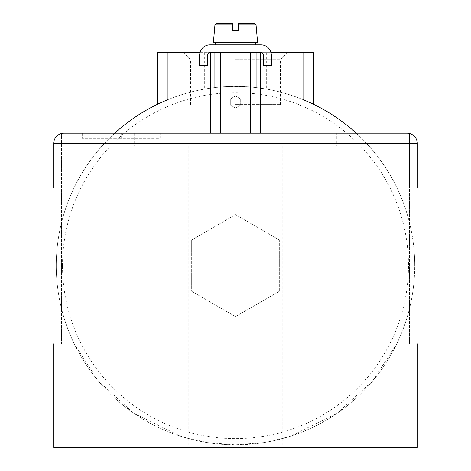 <?xml version="1.0" encoding="UTF-8"?>
<svg xmlns="http://www.w3.org/2000/svg" width="471" height="471" viewBox="0 0 471 471"><rect width="100%" height="100%" fill="white"/><g stroke="black" fill="none" stroke-linecap="round" stroke-linejoin="round"><path stroke-width="0.35" stroke-dasharray="2.35 1.77" d="M417.318 187.964L397.024 187.964A179.221 179.221 0 0 0 356.217 133.163L406.932 133.163A10.391 10.391 0 0 1 409.529 133.493L409.529 343.812L417.318 343.812L417.318 187.964L409.529 187.964L409.529 133.493A10.391 10.391 0 0 1 417.318 143.549L417.318 343.812L409.529 343.812L409.529 187.964L397.024 187.964A179.221 179.221 0 0 1 396.77 343.812L417.318 343.812L396.77 343.812L372.679 380.962L337.524 412.979L290.807 436.105L263.766 442.61L235.5 444.854L207.14 442.593L180.175 436.099L133.399 412.926L98.357 381.01L74.23 343.812A179.221 179.221 0 0 1 325.114 110.42A179.221 179.221 0 0 1 325.114 420.838A179.221 179.221 0 0 1 56.279 265.632A179.221 179.221 0 0 1 325.114 110.42A179.221 179.221 0 0 1 325.114 420.838A179.221 179.221 0 0 1 114.783 133.163L64.068 133.163A10.391 10.391 0 0 0 61.471 133.493L61.471 343.812L53.682 343.812L74.23 343.812L53.682 343.812L53.682 143.549A10.391 10.391 0 0 1 61.471 133.493L61.471 343.812L53.682 343.812L53.682 187.964L73.976 187.964L53.682 187.964M279.656 240.139L235.5 214.641L191.344 240.139L191.344 291.125L235.5 316.618L279.656 291.125L279.656 240.139L235.5 214.641L191.344 240.139L191.344 291.125L235.5 316.618L279.656 291.125L279.656 240.139M240.693 98.992L235.5 95.996L230.307 98.992L230.307 104.992L235.5 107.989L240.693 104.992L240.693 98.992L235.5 95.996L230.307 98.992L230.307 104.992L235.5 107.989L240.693 104.992L240.693 98.992M238.614 23.55L254.517 23.55M232.386 23.55L232.386 24.975L214.935 24.975M213.422 42.249L257.578 42.249M238.614 30.303L232.386 30.303M235.5 52.64L287.451 52.64L235.5 52.64M199.987 52.64L271.013 52.64M313.421 104.232L303.036 99.616L313.421 104.232L313.421 52.64L256.277 52.64L256.277 87.618C257.496 86.305 213.481 86.305 214.723 87.618L204.332 89.137A179.221 179.221 0 0 0 167.964 99.616L157.579 104.232L167.964 99.616L167.964 52.64L157.579 52.64L157.579 104.232M167.964 52.64L256.277 52.64L256.277 87.618L266.668 89.137A179.221 179.221 0 0 1 303.036 99.616L303.036 52.64M114.783 133.163L210.307 133.163L210.307 52.64L260.693 52.64L260.693 133.163L356.217 133.163M53.682 447.45L417.318 447.45M82.254 133.163L82.254 138.356L121.212 138.356L82.254 138.356L82.254 133.163L336.8 133.163L336.8 146.151L134.2 146.151L336.8 146.151M210.307 133.163L260.693 133.163M235.5 447.45L282.771 447.45L235.5 447.45M235.5 146.151L282.771 146.151L235.5 146.151M214.723 52.64L214.723 87.618L214.723 52.64M260.693 52.64L260.958 52.64A2.596 2.596 0 0 1 263.554 55.237L263.554 65.628L271.343 65.628L271.343 55.237A10.391 10.391 0 0 0 260.958 44.851L210.042 44.851A10.391 10.391 0 0 0 199.657 55.237L199.657 65.628L207.446 65.628L207.446 55.237A2.596 2.596 0 0 1 210.042 52.64L210.307 52.64M235.5 44.851L255.759 44.851L235.5 44.851M235.5 42.249L255.759 42.249L235.5 42.249M121.212 138.356L121.212 133.163L121.212 138.356L160.175 138.356L160.175 133.163L160.175 138.356L121.212 138.356M235.5 59.67L280.422 59.67L235.5 59.67M235.5 104.591L280.422 104.591L235.5 104.591M62.513 265.632A172.987 172.987 0 0 1 321.993 115.819A172.987 172.987 0 0 1 321.993 415.446A172.987 172.987 0 0 1 62.513 265.632M238.614 24.975L256.065 24.975M266.668 52.64L266.668 89.137M204.332 52.64L204.332 89.137M134.2 133.163L134.2 146.151M188.229 146.151L188.229 447.45M282.771 146.151L282.771 447.45M280.422 104.591L280.422 59.67L287.451 52.64M190.578 104.591L190.578 59.67L183.549 52.64"/><path stroke-width="0.71" d="M417.318 187.964L417.318 143.549A10.391 10.391 0 0 0 406.932 133.163L64.068 133.163A10.391 10.391 0 0 0 53.682 143.549L53.682 187.964M232.386 23.55L216.483 23.55L232.386 23.55L232.386 30.303L238.614 30.303L238.614 23.55L238.614 30.303M238.614 24.975L256.065 24.975L254.517 23.55L238.614 23.55M256.065 24.975L257.578 42.249L213.422 42.249L214.935 24.975L216.483 23.55M232.386 30.303L232.386 24.975L214.935 24.975M271.013 52.64L313.421 52.64L313.421 104.232M157.579 104.232L157.579 52.64L199.987 52.64M167.964 52.64L167.964 99.616A179.221 179.221 0 0 0 114.783 133.163M356.217 133.163A179.221 179.221 0 0 0 303.036 99.616L303.036 52.64M417.318 343.812L417.318 447.45L53.682 447.45L53.682 343.812M336.8 133.163L82.254 133.163M210.307 52.64L210.307 133.163M260.693 52.64L260.693 133.163M210.042 52.64L260.958 52.64A2.596 2.596 0 0 1 263.554 55.237L263.554 65.628L271.343 65.628L271.343 55.237A10.391 10.391 0 0 0 260.958 44.851L210.042 44.851A10.391 10.391 0 0 0 199.657 55.237L199.657 65.628L207.446 65.628L207.446 55.237A2.596 2.596 0 0 1 210.042 52.64M64.068 133.163A10.391 10.391 0 0 0 53.682 143.549L417.318 143.549A10.391 10.391 0 0 0 406.932 133.163M220.693 52.64L220.693 133.163M250.307 52.64L250.307 133.163M215.241 42.249L215.241 44.851M255.759 42.249L255.759 44.851"/></g></svg>

